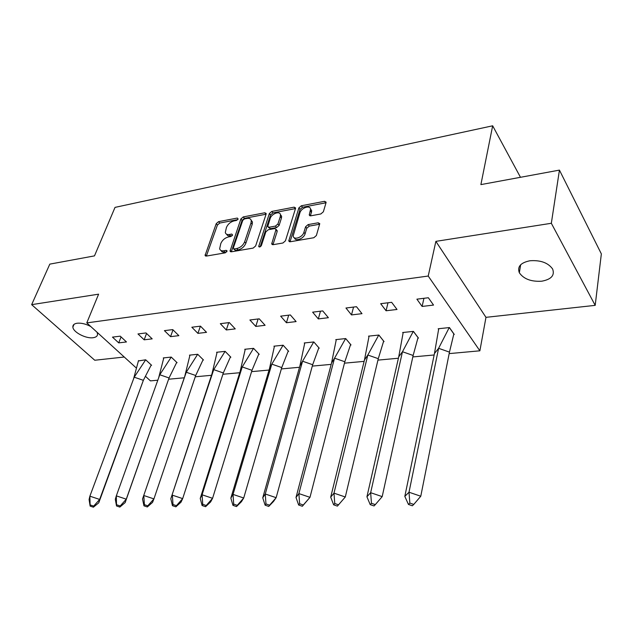 <?xml version="1.0" encoding="UTF-8"?>
<svg xmlns="http://www.w3.org/2000/svg" width="633" height="633" viewBox="0 0 633 633"><rect width="100%" height="100%" fill="white"/><g stroke="black" fill="none" stroke-linecap="round" stroke-linejoin="round"><path stroke-width="0.95" d="M238.15 219.01L237.312 218.053L218.559 221.653L216.217 223.671L205.076 255.479L206.287 256.088L225.285 252.844L227.033 250.818L226.139 250.359L223.663 250.787C221.479 251.087 220.142 250.407 219.651 248.753L220.798 243.531C222.325 240.089 224.881 237.889 228.466 236.932L230.942 236.481L232.62 235.041L231.781 234.052L229.312 234.495C227.105 234.819 225.767 234.155 225.301 232.509L226.432 227.453C227.935 224.074 230.467 221.898 234.028 220.909L236.481 220.442L238.15 219.01M541.761 281.202C531.174 281.835 523.697 279.026 519.337 272.768C517.098 266.683 520.643 262.679 529.979 260.756C540.535 260.013 548.075 262.75 552.601 268.962C554.959 275.308 551.343 279.382 541.761 281.202M96.999 332.198L97.514 333.749C97.711 335.933 96.256 337.254 93.162 337.713C86.001 338.884 73.119 332.19 72.866 327.111C72.7 325.006 74.116 323.716 77.099 323.234C81.325 322.822 85.89 323.93 90.796 326.549M595.194 305.359L551.335 223.283L435.868 241.363L485.97 317.339L595.194 305.359L601.35 253.888L559.437 170.111L480.89 184.607L492.664 125.801L115.024 207.387L94.483 255.882L49.809 264.127L31.65 304.655L94.768 360.248L124.25 357.02M559.437 170.111L551.335 223.283M320.828 213.962L323.368 211.786L326.035 202.71L326.098 202.149L324.563 201.31L301.363 205.765L298.879 207.893L288.79 240.936L290.254 241.759L313.81 237.731L316.389 235.523L319.768 223.663L318.225 222.784L308.121 224.596L305.589 226.772L303.911 232.303C302.614 237.454 293.498 240.5 293.166 235.935L299.915 212.823C301.213 207.79 310.312 204.712 310.566 209.254L309.26 214.998L310.763 215.821L320.828 213.962M136.15 367.86L86.784 322.893L98.606 294.171L31.65 304.655M86.784 322.893L428.217 276.043L479.877 350.809L449.161 353.61M435.868 241.363L428.217 276.043M266.097 214.152L266.161 213.471L264.808 212.775L243.27 216.913L240.888 218.963L230.04 251.151L231.33 251.815L253.16 248.089L255.637 245.96L266.097 214.152M271.779 211.438L294.131 207.149L295.571 207.917L295.5 208.542L285.428 240.841L282.911 243.009L273.124 244.678L271.715 243.911L276.059 229.336L274.651 228.584L268.305 229.732L265.844 231.852L261.405 245.485C260.392 247.005 259.49 247.329 258.707 246.459L269.349 213.535L271.779 211.438L272.95 212.902L295.279 208.637L294.131 207.149M520.484 177.303L492.664 125.801M157.815 380.204L150.44 380.876L145.669 376.524M434.151 354.978L412.811 356.925M398.418 358.238L377.941 360.114M364.125 361.372L344.463 363.168M331.186 364.379L312.291 366.103M299.52 367.267L281.353 368.928M269.065 370.052L251.578 371.642M239.749 372.726L222.903 374.261M211.501 375.306L195.265 376.785M184.274 377.79L168.639 379.214M118.727 342.88L126.465 341.947L120.23 336.163L112.476 337.128L118.727 342.88L121.045 336.914M151.097 365.344L151.603 365.288L145.685 359.797L134.204 377.189L89.878 496.177L90.139 506.115L93.399 507.199L93.676 506.099L90.408 505.007M145.685 359.797L138.366 360.945M144.174 339.818L152.189 338.861L146.009 332.942L137.978 333.947L144.174 339.818L146.555 333.464M176.583 362.749L177.09 362.693L171.234 357.091L159.769 374.76L116.33 495.853L116.535 505.973L119.851 507.08L120.207 505.957L116.883 504.849M171.234 357.091L163.282 357.93L163.646 358.278M170.554 336.653L178.862 335.656L172.746 329.611L164.414 330.648L170.554 336.653L172.999 329.864M202.987 360.05L203.494 360.003L197.702 354.282L189.457 355.153L189.829 355.509M197.907 333.369L206.532 332.333L200.487 326.153L191.839 327.229L197.907 333.369L200.4 326.161M230.341 357.265L230.855 357.21L225.134 351.37L216.589 352.272L216.961 352.644M226.298 329.959L235.254 328.883L229.296 322.561L220.316 323.685L226.298 329.959L228.719 322.632M258.715 354.369L259.229 354.322L253.596 348.348L244.726 349.289L245.098 349.677M255.787 326.422L265.092 325.299L259.229 318.826L249.893 319.997L255.787 326.422L258.122 318.969M288.157 351.37L288.672 351.323L283.133 345.214L273.923 346.188L274.303 346.599M286.44 322.743L296.109 321.58L290.357 314.949L280.648 316.16L286.44 322.743L288.688 315.155M318.739 348.253L319.246 348.205L313.818 341.955L304.251 342.967L304.623 343.395M318.32 318.913L328.385 317.703L322.743 310.914L312.639 312.172L318.32 318.913L320.464 311.199M350.508 345.017L351.022 344.961L345.713 338.568L350.619 344.502L344.827 361.76L334.548 358.175L331.55 362.986L296.007 497.483L298.887 493.59L334.548 358.175L345.594 338.584M345.713 338.568L335.767 339.628L336.139 340.071M351.505 314.925L361.989 313.667L356.482 306.704L345.958 308.018L351.505 314.925L353.546 307.068M383.558 341.646L384.065 341.598L378.89 335.047L368.541 336.147L368.92 336.621M386.075 310.771L397.01 309.466L391.653 302.321L380.678 303.69L386.075 310.771L387.997 302.772M417.954 338.141L418.46 338.093L413.428 331.383L402.651 332.523L403.031 333.021M422.124 306.443L433.534 305.074L428.351 297.747L416.894 299.172L422.124 306.443L423.92 298.301M453.782 334.485L454.28 334.438L449.422 327.562L438.186 328.756L438.574 329.287M485.97 317.339L479.877 350.809M226.598 234.218L227.469 235.413L228.98 235.974L230.523 235.903L229.312 234.495M232.319 235.579L230.523 235.903M220.98 250.494L221.874 251.681L223.37 252.235L224.889 252.187L223.663 250.787M226.725 251.871L224.889 252.187M237.802 219.611L219.762 223.053L217.42 225.071L206.374 256.072M264.808 212.775L265.979 214.231L244.457 218.338L242.075 220.387L231.322 251.815M244.433 218.931L242.763 220.371L233.332 247.954L234.186 248.975L236.845 248.516C240.524 247.558 243.127 245.319 244.647 241.806L251.024 222.848L251.254 220.553C250.795 218.773 249.394 218.069 247.06 218.425L244.433 218.931M233.664 248.943L235.413 250.383L234.186 248.975M251.151 220.173L252.44 221.985L252.211 224.288L245.865 243.23C244.346 246.735 241.743 248.975 238.063 249.932L235.413 250.383M276.668 230.096L277.175 231.488L272.965 244.702M260.147 246.823L270.52 214.991L269.349 213.535M280.284 216.589L280.466 214.824C280.079 210.567 271.525 213.645 270.188 218.48L267.735 226.519L269.112 227.247L275.45 226.092L277.927 223.971L280.284 216.589L281.448 218.061L281.63 216.288L280.411 214.563M268.281 227.2L270.291 228.703L269.112 227.247M281.448 218.061L279.106 225.435L276.637 227.556L270.291 228.703M272.95 212.902L270.52 214.991M310.502 208.898L311.713 210.765L310.486 215.853M294.432 237.818C295.294 241.885 303.856 238.681 305.09 233.799L303.911 232.303M318.225 222.784L319.38 224.296L309.284 226.1L306.752 228.268L305.09 233.799M324.563 201.31L325.694 202.829L302.511 207.26L300.034 209.388L290.025 241.782M90.139 506.115L89.079 499.548L89.878 496.177L99.658 499.437L143.351 380.322L134.204 377.189M133.539 378.961L138.508 360.565M151.247 364.956L143.351 380.322L98.78 502.776L93.399 507.199M93.676 506.099L99.658 499.437L98.78 502.776M116.535 505.973L115.301 499.287L116.33 495.853L126.276 499.176L169.058 377.956L159.769 374.76M158.638 377.917L163.789 357.882M176.734 362.345L169.058 377.956L125.168 502.578L119.851 507.08M120.207 505.957L126.276 499.176L125.168 502.578M184.717 376.508L142.52 499.01L186.26 372.251L184.717 376.508L189.971 355.097M147.766 505.814L153.93 498.899L143.81 495.512L144.387 504.683L143.96 505.83L147.323 506.954L147.766 505.814L144.387 504.683M142.52 499.01L143.96 505.83M147.323 506.954L152.561 502.373L153.93 498.899L195.7 375.496L186.26 372.251L197.67 354.282M203.13 359.639L195.7 375.496M211.928 374L170.815 498.733L213.725 369.64L211.928 374L217.103 352.217M176.417 505.664L182.676 498.614L172.374 495.156L172.983 504.509L172.453 505.68L175.887 506.827L176.417 505.664L172.983 504.509M170.815 498.733L172.453 505.68M175.887 506.827L181.03 502.151L182.676 498.614L223.322 372.956L213.725 369.64L225.095 351.37M230.483 356.83L223.322 372.956M240.16 371.405L200.234 498.432L202.085 494.784L242.225 366.942L240.16 371.405L245.248 349.234M206.223 505.506L212.577 498.313L202.085 494.784L202.726 504.327L202.101 505.53L205.59 506.693L206.223 505.506L202.726 504.327M200.234 498.432L202.101 505.53M205.59 506.693L210.631 501.929L212.577 498.313L251.989 370.313L242.225 366.942L253.532 348.356M258.85 353.918L251.989 370.313M269.468 368.707L230.855 498.131L233.031 494.405L271.818 364.133L269.468 368.707L274.453 346.132M237.256 505.34L243.713 498.005L233.031 494.405L233.696 504.145L232.96 505.363L236.513 506.558L237.256 505.34L233.696 504.145M230.855 498.131L232.96 505.363M236.513 506.558L241.442 501.692L243.713 498.005L281.748 367.575L271.818 364.133L283.054 345.222M288.284 350.896L281.748 367.575M299.907 365.898L262.75 497.815L265.267 494.001L302.566 361.214L299.907 365.898L304.782 342.912M269.595 505.174L276.146 497.68L265.267 494.001L265.963 503.947L265.116 505.197L268.74 506.416L269.595 505.174L265.963 503.947M262.75 497.815L265.116 505.197M268.74 506.416L273.535 501.447L276.146 497.68L312.67 364.727L302.566 361.214L313.723 341.962M318.858 347.754L312.67 364.727M303.318 504.992L309.98 497.34L298.887 493.59L299.623 503.741L298.649 505.015L302.337 506.265L303.318 504.992L299.623 503.741M296.007 497.483L298.649 505.015M302.337 506.265L309.98 497.34L344.827 361.76M331.55 362.986L336.297 339.565M364.473 359.955L330.703 497.134L333.987 493.154L367.82 355.018L364.473 359.955L369.079 336.091M338.528 504.81L345.294 496.984L333.987 493.154L334.754 503.528L333.646 504.833L337.405 506.107L338.528 504.81L334.754 503.528M330.703 497.134L333.646 504.833M337.405 506.107L345.294 496.984L378.281 358.682L367.82 355.018L378.756 335.063M378.851 335.047L383.653 341.124L378.281 358.682M398.743 356.798L366.934 496.77L370.653 492.696L402.477 351.734L398.743 356.798L403.197 332.467M375.306 504.612L382.19 496.62L370.653 492.696L371.46 503.306L370.21 504.643L374.048 505.941L375.306 504.612L371.46 503.306M366.934 496.77L370.21 504.643M382.19 496.62L413.135 355.469L402.477 351.734L413.278 331.399M413.373 331.383L418.033 337.611L413.135 355.469M434.46 353.507L404.819 496.391L409.005 492.221L438.606 348.308L434.46 353.507L438.732 328.693M413.784 504.414L420.771 496.232L409.005 492.221L409.852 503.077L408.443 504.438L412.36 505.775L413.784 504.414L409.852 503.077M404.819 496.391L408.443 504.438M420.771 496.232L449.462 352.122L438.606 348.308L449.24 327.577M449.335 327.57L453.845 333.947L449.462 352.122M238.135 219.042L237.312 218.053M226.994 251.333L226.139 250.359M232.62 235.033L231.781 234.052M206.398 256.009L205.155 254.632M217.42 225.071L216.217 223.671M219.762 223.053L218.559 221.653M231.346 251.752L230.111 250.344M242.075 220.387L240.888 218.963M244.457 218.338L243.27 216.913M238.063 249.932L236.845 248.516M245.865 243.23L244.647 241.806M252.211 224.288L251.024 222.848M272.981 244.639L271.786 243.191M277.175 231.488L275.988 230.024M259.633 246.981L258.755 245.936M276.637 227.556L275.45 226.092M279.106 225.435L277.927 223.971M310.447 215.861L309.323 214.389M311.539 212.364L310.392 210.852M306.752 228.268L305.589 226.772M309.284 226.1L308.121 224.596M290.041 241.727L288.854 240.255M300.034 209.388L298.879 207.893M302.511 207.26L301.363 205.765M519.337 272.768L520.674 264.752M72.866 327.111L74.014 324.373M205.583 256.041L205.076 255.479M230.586 251.768L230.04 251.151M252.44 221.985L251.254 220.553M272.309 244.631L271.715 243.911M277.238 230.8L276.059 229.336M259.111 246.941L258.707 246.459M281.63 216.288L280.466 214.824M309.853 215.766L309.26 214.998M311.713 210.765L310.566 209.254M289.408 241.703L288.79 240.936"/></g></svg>

